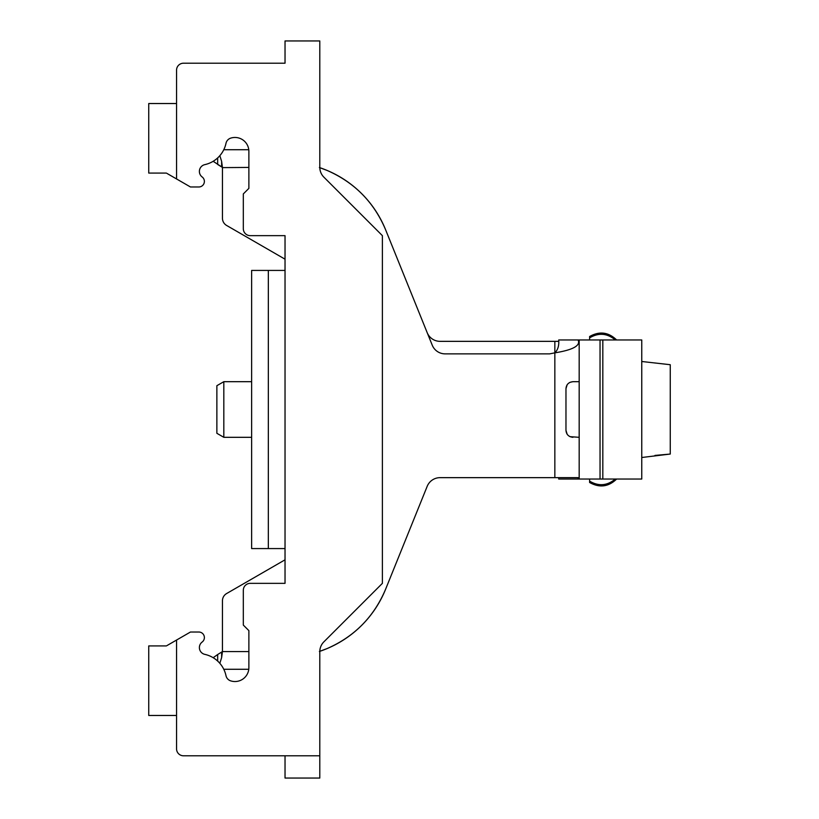 <?xml version="1.0" encoding="UTF-8"?>
<svg xmlns="http://www.w3.org/2000/svg" width="819" height="819" viewBox="0 0 819 819"><rect width="100%" height="100%" fill="white"/><g stroke="black" fill="none" stroke-linecap="round" stroke-linejoin="round"><path stroke-width="1.23" d="M600.04 339.967L600.04 479.033L579.176 479.033L579.176 339.967L641.758 339.967L641.758 479.033L602.825 479.033L602.825 339.967M600.04 479.033L602.825 479.033M589.608 481.142C598.658 486.486 607.227 485.78 615.294 479.033L616.635 479.033C608.486 486.895 599.477 488.042 589.608 482.483L589.608 479.033M589.608 337.858L589.608 336.517C599.477 330.958 608.486 332.104 616.635 339.967L615.294 339.967C607.227 333.22 598.658 332.514 589.608 337.858L589.608 339.967M578.081 339.967C580.773 345.618 573.024 349.918 554.842 352.856C557.872 349.918 559.162 345.618 558.712 339.967L579.176 339.967M558.712 479.033L558.701 477.651L558.712 479.033L579.176 479.033M579.176 437.315L569.993 436.67L572.921 437.315C568.662 436.834 566.349 434.51 565.97 430.364L565.97 388.636C566.349 384.49 568.662 382.166 572.921 381.685L579.176 381.685M558.712 341.349L440.069 341.349A13.903 13.903 0 0 1 427.18 332.657L385.616 229.791C373.996 202.221 354.494 182.442 327.098 170.434L319.4 167.537M572.921 381.685L569.993 382.33L572.921 381.685M567.168 384.725L565.97 388.636L567.168 384.725M567.168 434.275L565.97 430.364L567.168 434.275M578.081 479.033L578.081 477.651L440.069 477.651A13.903 13.903 -90 0 0 427.18 486.343L385.616 589.209A108.477 108.477 0 0 1 327.109 648.566C354.494 636.558 373.996 616.779 385.616 589.209M213.165 161.292L222.44 167.424L217.67 164.476L217.67 157.913M221.632 652.579L221.632 657.596L222.44 651.576L217.67 654.524L222.44 651.576L222.451 600.767A8.344 8.344 -90 0 1 226.628 593.54L285.032 559.817L226.628 593.54M248.874 167.424L222.451 167.619L221.632 161.404L219.84 155.671M213.165 657.708L217.67 654.524L217.67 661.087M221.632 657.596L219.84 663.329M204.832 164.629A6.951 6.951 0 0 0 202.15 176.965A6.951 6.951 0 0 1 204.832 164.629A27.815 27.815 0 0 0 226.003 143.305A6.951 6.951 0 0 1 230.641 138.155A13.903 13.903 0 0 1 248.874 151.372L248.874 188.37L243.315 193.929L243.315 228.706A6.951 6.951 0 0 0 250.266 235.657L285.032 235.657L285.032 270.424L285.032 259.183L226.628 225.46A8.344 8.344 -90 0 1 222.451 218.233L222.451 167.619M285.032 63.206L183.507 63.206L285.032 63.206L285.032 40.95L319.799 40.95L319.799 167.311A13.903 13.903 0 0 0 319.809 167.67A108.477 108.477 0 0 1 385.616 229.791L432.237 345.168A13.903 13.903 -90 0 0 445.126 353.869L549.641 353.869L554.842 352.856L554.842 341.349M319.4 651.463L327.098 648.566M327.088 648.576A108.477 108.477 0 0 1 319.809 651.33A13.903 13.903 0 0 0 319.799 651.689L319.799 755.794L183.507 755.794A6.951 6.951 0 0 1 176.556 748.842L176.556 715.468L148.741 715.468L148.741 645.925L166.37 645.925L148.741 645.925M166.994 645.567L190.458 632.022L198.812 632.022A5.559 5.559 0 0 1 202.15 642.035A6.951 6.951 0 0 0 204.832 654.371A27.815 27.815 0 0 1 226.003 675.695A6.951 6.951 0 0 0 230.641 680.845A13.903 13.903 0 0 0 248.874 667.628L248.874 630.63L243.315 625.071L243.315 590.294A6.951 6.951 0 0 1 250.266 583.343L285.032 583.343L285.032 270.424L268.345 270.424L268.335 548.576L251.638 548.576L251.638 270.424L268.335 270.424L268.335 548.576L285.032 548.576L285.032 559.817M166.994 173.433L176.556 178.952L176.556 70.158L176.556 103.532L148.741 103.532L148.741 173.075L166.37 173.075L148.741 173.075M319.799 755.794L319.799 778.05L285.032 778.05L285.032 755.794L183.507 755.794M176.556 748.842L176.556 640.048M176.556 178.952L190.458 186.978L198.812 186.978A5.559 5.559 0 0 0 202.15 176.965M190.458 186.978L198.812 186.978M183.507 63.206A6.951 6.951 0 0 0 176.556 70.158M319.799 167.311A13.903 13.903 0 0 0 323.874 177.15L382.391 235.657L382.391 583.343L323.874 641.85A13.903 13.903 0 0 0 319.799 651.689M190.458 632.022L198.812 632.022M202.15 642.035A6.951 6.951 0 0 0 204.832 654.371M641.758 457.504L670.259 454.054L670.259 364.711L641.758 361.496M670.259 454.054L654.965 455.425M251.638 437.315L223.822 437.315L223.822 381.685L251.638 381.685M223.822 381.685L216.871 385.698L216.871 433.302L223.822 437.315M554.842 352.856L554.842 477.651M221.632 166.421L221.632 161.404M248.874 651.576L222.44 651.576M223.782 669.277L248.771 669.277M248.771 149.723L223.782 149.723"/></g></svg>
